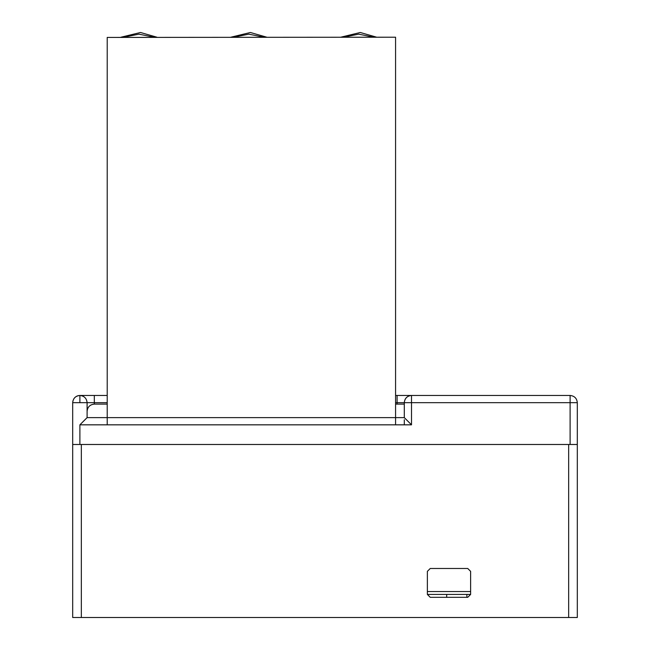 <?xml version="1.0" encoding="UTF-8"?>
<svg xmlns="http://www.w3.org/2000/svg" width="650" height="650" viewBox="0 0 650 650"><rect width="100%" height="100%" fill="white"/><g stroke="black" fill="none" stroke-linecap="round" stroke-linejoin="round"><path stroke-width="0.97" d="M107.218 395.46L79.893 395.46L79.893 402.675L72.686 402.675L72.686 617.5L577.314 617.5L577.314 402.675L570.107 402.675L570.107 395.46C574.454 395.923 576.859 398.32 577.314 402.675M81.331 617.5L81.331 444.486L568.669 444.486L568.669 617.5M430.251 597.317L427.367 594.433L427.367 571.366L430.251 568.482L467.74 568.482L470.624 571.366L470.624 594.433L467.74 597.317L430.251 597.317M446.688 594.433L446.688 597.317M570.107 395.46L411.507 395.46C407.087 395.939 404.682 398.344 404.3 402.675C404.755 398.32 407.16 395.923 411.507 395.46L411.507 402.675L397.093 402.675L397.093 404.113L404.3 404.113M397.093 404.113L395.574 404.113M107.218 404.113L94.315 404.113L94.315 402.675L79.893 402.675M72.686 444.486L79.893 444.486L79.893 424.832L87.1 417.625L87.1 402.675C86.645 398.32 84.24 395.923 79.893 395.46C75.571 395.85 73.166 398.255 72.686 402.675C73.141 398.32 75.546 395.923 79.893 395.46M87.1 411.32C87.563 406.973 89.96 404.568 94.315 404.113M79.893 424.832L411.507 424.832L404.3 417.625L404.3 402.675M79.893 444.486L577.314 444.486M395.574 402.675L397.093 402.675L397.093 395.46L411.507 395.46L395.574 395.46M79.316 395.484L77.862 395.752M77.423 395.899L76.278 396.435M73.905 398.661L72.841 401.164M404.3 424.832L404.3 419.738M395.574 37.212L107.218 37.424L395.574 37.212M395.574 37.424L395.574 424.832M107.218 424.832L107.218 37.424M470.624 594.433L427.367 594.433M427.367 591.549L470.624 591.549M411.507 424.832L411.507 402.675L570.107 402.675L570.107 444.486M94.315 395.46L94.315 402.675L107.218 402.675M343.509 37.212L358.694 34.157L373.888 37.212M233.626 37.212L248.82 34.157L264.006 37.212M123.744 37.212L138.938 34.157L154.123 37.212M466.871 594.433L466.871 597.317M87.1 417.625L404.3 417.625M376.675 37.212L360.262 32.5L340.722 37.212M266.793 37.212L250.38 32.5L230.839 37.212M156.918 37.212L140.498 32.5L120.957 37.212"/></g></svg>
